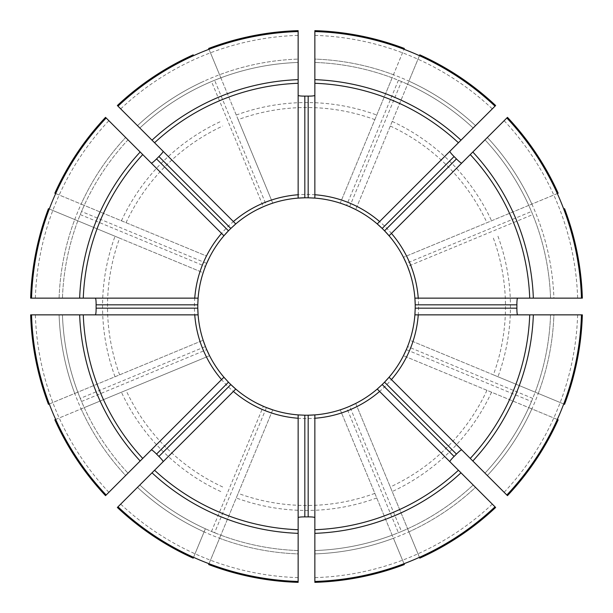 <?xml version="1.0" encoding="UTF-8"?>
<svg xmlns="http://www.w3.org/2000/svg" width="613" height="613" viewBox="0 0 613 613"><rect width="100%" height="100%" fill="white"/><g stroke="black" fill="none" stroke-linecap="round" stroke-linejoin="round"><path stroke-width="0.46" stroke-dasharray="3.06 2.3" d="M563.722 209.01L564.55 208.665M105.528 117.359L221.569 233.392M117.359 105.528L233.392 221.569M193.555 55.676L193.21 54.848M256.012 206.458A112.064 112.064 0 0 0 206.458 256.012L54.848 193.21M507.472 117.359L389.063 235.767A108.716 108.716 0 0 1 403.446 257.291A108.716 108.716 0 0 0 389.063 235.767M401.492 81.537A244.196 244.196 0 0 0 398.404 80.257L392.167 77.82L340.253 203.156L346.552 205.432A108.716 108.716 0 0 1 349.648 206.711L401.492 81.537L407.622 84.226L355.709 209.554L419.79 54.848M193.555 557.324L205.378 528.774L211.508 531.463L263.352 406.289A108.716 108.716 0 0 0 266.448 407.568L214.596 532.743A244.196 244.196 0 0 1 211.508 531.463M214.596 532.743L220.833 535.18L272.747 409.844A108.716 108.716 0 0 0 298.14 414.894L298.14 582.35M557.324 193.555L528.774 205.378A244.196 244.196 0 0 0 484.983 139.841L506.836 117.995L484.983 139.841A244.196 244.196 0 0 1 550.551 298.14A244.196 244.196 0 0 0 535.18 220.833L532.743 214.596L407.568 266.448A108.716 108.716 0 0 0 406.289 263.352L531.463 211.508L528.774 205.378L403.446 257.291L558.152 193.21M266.448 205.432L272.747 203.156L220.833 77.82L214.596 80.257L266.448 205.432A108.716 108.716 0 0 0 263.352 206.711L211.508 81.537L205.378 84.226A244.196 244.196 0 0 0 139.841 128.017L137.473 125.65L139.841 128.017A244.196 244.196 0 0 1 298.14 62.449L298.14 31.547L298.14 62.449A244.196 244.196 0 0 0 220.833 77.82L219.554 74.732A247.545 247.545 0 0 1 298.14 59.101A247.545 247.545 0 0 0 137.473 125.65L117.995 106.164L137.473 125.65A247.545 247.545 0 0 1 204.098 81.131M49.278 209.01L203.156 272.747L205.432 266.448A108.716 108.716 0 0 1 206.711 263.352L81.537 211.508L84.226 205.378L206.458 256.012M55.676 419.445L84.226 407.622L81.537 401.492L206.711 349.648A108.716 108.716 0 0 1 205.432 346.552L80.257 398.404L77.82 392.167L203.156 340.253L48.45 404.335M346.552 407.568L340.253 409.844L392.167 535.18L398.404 532.743L346.552 407.568A108.716 108.716 0 0 0 349.648 406.289L401.492 531.463L407.622 528.774L355.709 403.446A108.716 108.716 0 0 0 377.233 389.063L495.641 507.472M563.722 403.99L409.844 340.253L407.568 346.552A108.716 108.716 0 0 1 406.289 349.648L531.463 401.492L528.774 407.622L403.446 355.709L558.152 419.79M341.541 200.053A112.064 112.064 0 0 0 271.459 200.053L238.15 119.627A198.98 198.98 0 0 1 374.849 119.627L340.253 203.156A108.716 108.716 0 0 0 314.86 198.106L314.86 30.65M393.446 74.732A247.545 247.545 0 0 0 314.86 59.101L314.86 31.547L314.86 59.101A247.545 247.545 0 0 1 475.527 125.65L495.005 106.164L475.527 125.65A247.545 247.545 0 0 0 408.902 81.131L407.622 84.226A244.196 244.196 0 0 1 473.159 128.017A244.196 244.196 0 0 0 314.86 62.449A244.196 244.196 0 0 1 392.167 77.82L403.99 49.278M105.528 495.641L221.569 379.608M81.131 408.902A247.545 247.545 0 0 0 125.65 475.527L106.164 495.005L125.65 475.527A247.545 247.545 0 0 1 59.101 314.86L31.547 314.86L59.101 314.86A247.545 247.545 0 0 0 74.732 393.446L77.82 392.167A244.196 244.196 0 0 1 62.449 314.86A244.196 244.196 0 0 0 128.017 473.159A244.196 244.196 0 0 1 84.226 407.622L209.554 355.709A108.716 108.716 0 0 0 223.937 377.233A108.716 108.716 0 0 1 209.554 355.709L54.848 419.79M119.627 374.849A198.98 198.98 0 0 1 119.627 238.15L203.156 272.747A108.716 108.716 0 0 0 198.106 298.14L30.65 298.14M119.627 238.15L48.45 208.665M582.35 298.14L414.894 298.14A108.716 108.716 0 0 0 409.844 272.747A108.716 108.716 0 0 1 414.894 298.14M531.869 204.098A247.545 247.545 0 0 0 487.35 137.473A247.545 247.545 0 0 1 553.899 298.14L581.453 298.14L553.899 298.14A247.545 247.545 0 0 0 538.268 219.554M49.278 403.99L74.732 393.446M495.641 105.528L377.355 223.822M209.01 563.722L220.833 535.18A244.196 244.196 0 0 0 298.14 550.551L298.14 553.899L298.14 550.551A244.196 244.196 0 0 1 139.841 484.983L137.473 487.35L139.841 484.983A244.196 244.196 0 0 0 205.378 528.774L193.21 558.152M30.65 314.86L198.106 314.86A108.716 108.716 0 0 0 203.156 340.253A108.716 108.716 0 0 1 198.106 314.86M493.373 238.15A198.98 198.98 0 0 1 493.373 374.849L409.844 340.253A108.716 108.716 0 0 0 414.894 314.86L582.35 314.86M493.373 374.849L564.55 404.335M314.86 582.35L314.86 414.894A108.716 108.716 0 0 0 340.253 409.844L404.335 564.55M408.902 531.869A247.545 247.545 0 0 0 475.527 487.35L495.005 506.836L475.527 487.35A247.545 247.545 0 0 1 314.86 553.899L314.86 581.453L314.86 553.899A247.545 247.545 0 0 0 393.446 538.268L392.167 535.18A244.196 244.196 0 0 1 314.86 550.551A244.196 244.196 0 0 0 473.159 484.983L475.527 487.35L473.159 484.983A244.196 244.196 0 0 1 407.622 528.774L419.445 557.324M209.01 49.278L219.554 74.732M238.15 119.627L208.665 48.45M271.459 200.053L272.747 203.156A108.716 108.716 0 0 1 298.14 198.106A108.716 108.716 0 0 0 272.747 203.156M507.472 495.641L389.063 377.233A108.716 108.716 0 0 0 403.446 355.709A108.716 108.716 0 0 1 389.063 377.233M538.268 393.446A247.545 247.545 0 0 0 553.899 314.86L581.453 314.86L553.899 314.86A247.545 247.545 0 0 1 487.35 475.527L506.836 495.005L487.35 475.527A247.545 247.545 0 0 0 531.869 408.902L528.774 407.622A244.196 244.196 0 0 1 484.983 473.159A244.196 244.196 0 0 0 550.551 314.86L553.899 314.86L550.551 314.86A244.196 244.196 0 0 1 535.18 392.167L532.743 398.404A244.196 244.196 0 0 1 531.463 401.492M81.537 211.508A244.196 244.196 0 0 0 80.257 214.596L77.82 220.833A244.196 244.196 0 0 0 62.449 298.14L59.101 298.14L62.449 298.14A244.196 244.196 0 0 1 128.017 139.841L106.164 117.995L128.017 139.841A244.196 244.196 0 0 0 84.226 205.378L81.131 204.098A247.545 247.545 0 0 1 125.65 137.473A247.545 247.545 0 0 0 59.101 298.14L31.547 298.14L59.101 298.14A247.545 247.545 0 0 1 74.732 219.554M374.849 119.627L404.335 48.45M298.14 198.106L298.14 30.65M117.359 507.472L235.767 389.063A108.716 108.716 0 0 0 257.291 403.446A108.716 108.716 0 0 1 235.767 389.063M219.554 538.268A247.545 247.545 0 0 0 298.14 553.899L298.14 581.453L298.14 553.899A247.545 247.545 0 0 1 137.473 487.35L117.995 506.836L137.473 487.35A247.545 247.545 0 0 0 204.098 531.869M298.14 414.894A108.716 108.716 0 0 1 272.747 409.844L208.665 564.55M377.233 389.063A108.716 108.716 0 0 1 355.709 403.446L419.79 558.152M403.99 563.722L393.446 538.268M419.445 55.676L408.902 81.131M531.463 211.508A244.196 244.196 0 0 1 532.743 214.596M557.324 419.445L531.869 408.902M401.492 531.463A244.196 244.196 0 0 1 398.404 532.743M81.537 401.492A244.196 244.196 0 0 1 80.257 398.404M55.676 193.555L81.131 204.098M211.508 81.537A244.196 244.196 0 0 1 214.596 80.257M257.291 209.554A108.716 108.716 0 0 0 235.767 223.937A108.716 108.716 0 0 1 257.291 209.554M234.289 225.232A108.716 108.716 0 0 0 228.45 230.817A108.716 108.716 0 0 1 234.289 225.232M223.937 235.767A108.716 108.716 0 0 0 209.554 257.291A108.716 108.716 0 0 1 223.937 235.767M298.14 577.63A271.26 271.26 0 0 1 120.7 504.131M492.3 504.131A271.26 271.26 0 0 1 314.86 577.63M197.968 300.094A108.716 108.716 0 0 0 197.792 308.17A108.716 108.716 0 0 1 197.968 300.094M577.63 314.86A271.26 271.26 0 0 1 504.131 492.3M225.232 378.711A108.716 108.716 0 0 0 230.817 384.55A108.716 108.716 0 0 1 225.232 378.711M504.131 120.7A271.26 271.26 0 0 1 577.63 298.14M300.094 415.032A108.716 108.716 0 0 0 308.17 415.208A108.716 108.716 0 0 1 300.094 415.032M314.86 35.37A271.26 271.26 0 0 1 492.3 108.869M378.711 387.768A108.716 108.716 0 0 0 384.55 382.183A108.716 108.716 0 0 1 378.711 387.768M120.7 108.869A271.26 271.26 0 0 1 298.14 35.37M415.032 312.906A108.716 108.716 0 0 0 415.208 304.83A108.716 108.716 0 0 1 415.032 312.906M35.37 298.14A271.26 271.26 0 0 1 108.869 120.7M384.55 230.817A108.716 108.716 0 0 0 382.183 228.45A108.716 108.716 0 0 1 384.55 230.817M377.233 223.937A108.716 108.716 0 0 0 355.709 209.554A108.716 108.716 0 0 1 377.233 223.937M108.869 492.3A271.26 271.26 0 0 1 35.37 314.86M312.906 197.968A108.716 108.716 0 0 0 304.83 197.792A108.716 108.716 0 0 1 312.906 197.968M121.435 220.795A203.945 203.945 0 0 1 220.795 121.435M398.404 80.257L346.552 205.432M220.833 535.18A244.196 244.196 0 0 0 298.14 550.551A244.196 244.196 0 0 1 139.841 484.983A244.196 244.196 0 0 0 205.378 528.774M340.253 203.156A108.716 108.716 0 0 0 314.86 198.106M203.156 272.747A108.716 108.716 0 0 0 198.106 298.14M314.86 414.894A108.716 108.716 0 0 0 340.253 409.844M409.844 340.253A108.716 108.716 0 0 0 414.894 314.86M80.257 214.596L205.432 266.448M236.243 115.037A203.945 203.945 0 0 1 376.757 115.037M406.542 256.012A112.064 112.064 0 0 0 356.988 206.458M390.305 126.033A198.98 198.98 0 0 1 486.967 222.695M126.033 222.695A198.98 198.98 0 0 1 222.695 126.033M200.053 271.459A112.064 112.064 0 0 0 200.053 341.541M115.037 376.757A203.945 203.945 0 0 1 115.037 236.243M206.458 356.988A112.064 112.064 0 0 0 256.012 406.542M222.695 486.967A198.98 198.98 0 0 1 126.033 390.305M220.795 491.565A203.945 203.945 0 0 1 121.435 392.205M271.459 412.947A112.064 112.064 0 0 0 341.541 412.947M374.849 493.373A198.98 198.98 0 0 1 238.15 493.373M376.757 497.963A203.945 203.945 0 0 1 236.243 497.963M356.988 406.542A112.064 112.064 0 0 0 406.542 356.988M486.967 390.305A198.98 198.98 0 0 1 390.305 486.967M491.565 392.205A203.945 203.945 0 0 1 392.205 491.565M412.947 341.541A112.064 112.064 0 0 0 412.947 271.459M497.963 236.243A203.945 203.945 0 0 1 497.963 376.757M532.743 398.404L407.568 346.552M314.86 550.551A244.196 244.196 0 0 0 473.159 484.983A244.196 244.196 0 0 1 407.622 528.774M484.983 473.159A244.196 244.196 0 0 0 550.551 314.86A244.196 244.196 0 0 1 535.18 392.167M550.551 298.14A244.196 244.196 0 0 0 484.983 139.841A244.196 244.196 0 0 1 528.774 205.378M473.159 128.017A244.196 244.196 0 0 0 314.86 62.449A244.196 244.196 0 0 1 392.167 77.82M205.378 84.226A244.196 244.196 0 0 0 139.841 128.017A244.196 244.196 0 0 1 298.14 62.449M77.82 220.833A244.196 244.196 0 0 0 62.449 298.14A244.196 244.196 0 0 1 128.017 139.841M392.205 121.435A203.945 203.945 0 0 1 491.565 220.795M84.226 407.622A244.196 244.196 0 0 0 128.017 473.159A244.196 244.196 0 0 1 62.449 314.86"/><path stroke-width="0.92" d="M581.453 298.14L418.25 298.14A112.064 112.064 0 0 0 391.431 233.392L506.836 117.995A275.084 275.084 0 0 1 581.453 298.14L582.35 298.14A275.98 275.98 0 0 0 564.55 208.665L563.722 209.01M55.676 193.555L54.848 193.21A275.98 275.98 0 0 1 105.528 117.359L223.937 235.767A108.716 108.716 0 0 0 198.106 298.14L197.792 304.83A108.716 108.716 0 0 0 197.792 308.17L198.106 314.86A108.716 108.716 0 0 0 223.937 377.233L228.45 382.183A108.716 108.716 0 0 0 230.817 384.55L235.767 389.063A108.716 108.716 0 0 0 298.14 414.894L304.83 415.208A108.716 108.716 0 0 0 308.17 415.208L314.86 414.894A108.716 108.716 0 0 0 377.233 389.063L382.183 384.55A108.716 108.716 0 0 0 384.55 382.183L389.063 377.233A108.716 108.716 0 0 0 414.894 314.86L415.208 308.17A108.716 108.716 0 0 0 415.208 304.83L414.894 298.14A108.716 108.716 0 0 0 389.063 235.767L384.55 230.817A108.716 108.716 0 0 0 382.183 228.45L377.233 223.937A108.716 108.716 0 0 0 314.86 198.106L308.17 197.792A108.716 108.716 0 0 0 304.83 197.792L298.14 198.106A108.716 108.716 0 0 0 235.767 223.937L230.817 228.45A108.716 108.716 0 0 0 228.45 230.817L223.937 235.767A108.716 108.716 0 0 0 197.968 300.094A108.716 108.716 0 0 1 198.106 298.14L83.276 298.14A223.377 223.377 0 0 1 142.745 154.576M151.265 163.096C151.917 163.204 153.679 161.809 156.553 158.92L228.45 230.817A108.716 108.716 0 0 0 223.937 235.767L221.569 233.392A112.064 112.064 0 0 0 194.75 298.14M163.096 151.265C163.196 151.917 161.801 153.679 158.92 156.553A210.397 210.397 0 0 0 156.553 158.92M117.995 106.164A275.084 275.084 0 0 1 298.14 31.547L298.14 194.75A112.064 112.064 0 0 0 233.392 221.569L117.359 105.528A275.98 275.98 0 0 1 193.21 54.848L193.555 55.676M449.904 151.265C449.796 151.917 451.191 153.679 454.08 156.553A210.397 210.397 0 0 1 456.447 158.92C459.321 161.801 461.083 163.196 461.735 163.096M407.568 266.448L409.844 272.747M403.446 257.291L406.289 263.352M257.291 209.554L263.352 206.711M206.711 263.352L209.554 257.291M205.432 346.552L203.156 340.253M209.554 355.709L206.711 349.648M263.352 406.289L257.291 403.446M272.747 409.844L266.448 407.568M355.709 403.446L349.648 406.289M406.289 349.648L403.446 355.709M349.648 206.711L355.709 209.554M403.99 49.278L404.335 48.45A275.98 275.98 0 0 0 314.86 30.65L314.86 198.106A108.716 108.716 0 0 0 312.906 197.968A108.716 108.716 0 0 1 377.233 223.937L377.355 223.822M298.14 529.724L298.14 581.453A275.084 275.084 0 0 1 117.995 506.836L235.767 389.063A108.716 108.716 0 0 0 300.094 415.032A108.716 108.716 0 0 1 298.14 414.894L298.14 529.724A223.377 223.377 0 0 1 154.576 470.255M194.75 314.86A112.064 112.064 0 0 0 221.569 379.608L223.937 377.233A108.716 108.716 0 0 0 225.232 378.711A108.716 108.716 0 0 1 223.937 377.233L142.745 458.424A223.377 223.377 0 0 1 83.276 314.86L198.106 314.86A108.716 108.716 0 0 0 223.937 377.233M55.676 419.445L54.848 419.79A275.98 275.98 0 0 0 105.528 495.641L142.745 458.424M83.276 298.14L30.65 298.14A275.98 275.98 0 0 1 48.45 208.665L49.278 209.01M550.551 298.14L553.899 298.14L550.551 298.14M418.25 298.14L414.894 298.14A108.716 108.716 0 0 0 384.55 230.817L456.447 158.92M106.164 495.005A275.084 275.084 0 0 1 31.547 314.86L30.65 314.86A275.98 275.98 0 0 0 48.45 404.335L49.278 403.99M314.86 31.547A275.084 275.084 0 0 1 495.005 106.164L495.641 105.528A275.98 275.98 0 0 0 419.79 54.848L419.445 55.676M495.005 106.164L377.233 223.937A108.716 108.716 0 0 1 382.183 228.45A108.716 108.716 0 0 0 377.233 223.937M117.995 506.836L117.359 507.472A275.98 275.98 0 0 0 193.21 558.152L193.555 557.324M62.449 314.86L59.101 314.86L62.449 314.86M31.547 314.86L83.276 314.86M581.453 314.86A275.084 275.084 0 0 1 506.836 495.005L391.431 379.608A112.064 112.064 0 0 0 418.25 314.86L582.35 314.86A275.98 275.98 0 0 1 564.55 404.335L563.722 403.99M314.86 581.453L314.86 418.25A112.064 112.064 0 0 0 379.608 391.431L495.005 506.836A275.084 275.084 0 0 1 314.86 581.453L314.86 582.35A275.98 275.98 0 0 0 404.335 564.55L403.99 563.722M314.86 418.25L314.86 414.894A108.716 108.716 0 0 0 378.711 387.768A108.716 108.716 0 0 1 377.233 389.063L379.608 391.431M298.14 31.547L298.14 30.65A275.98 275.98 0 0 0 208.665 48.45L209.01 49.278M506.836 495.005L507.472 495.641A275.98 275.98 0 0 0 558.152 419.79L557.324 419.445M391.431 379.608L389.063 377.233A108.716 108.716 0 0 0 415.032 312.906A108.716 108.716 0 0 1 414.894 314.86L418.25 314.86M233.392 221.569L235.767 223.937A108.716 108.716 0 0 0 234.289 225.232A108.716 108.716 0 0 1 235.767 223.937L233.392 221.569M298.14 95.329C298.523 95.866 300.753 96.126 304.83 96.111L304.83 197.792A108.716 108.716 0 0 0 235.767 223.937M314.86 95.329C314.477 95.866 312.247 96.126 308.17 96.111A210.397 210.397 0 0 0 304.83 96.111M95.329 314.86C95.866 314.477 96.126 312.247 96.111 308.17L197.792 308.17A108.716 108.716 0 0 0 198.106 314.86A108.716 108.716 0 0 1 197.792 308.17M95.329 298.14C95.866 298.523 96.126 300.753 96.111 304.83A210.397 210.397 0 0 0 96.111 308.17M163.096 461.735C163.204 461.083 161.809 459.321 158.92 456.447L230.817 384.55A108.716 108.716 0 0 0 235.767 389.063A108.716 108.716 0 0 1 230.817 384.55M151.265 449.904C151.917 449.804 153.679 451.199 156.553 454.08A210.397 210.397 0 0 0 158.92 456.447M314.86 517.671C314.477 517.134 312.247 516.874 308.17 516.889L308.17 415.208A108.716 108.716 0 0 0 314.86 414.894A108.716 108.716 0 0 1 308.17 415.208M298.14 517.671C298.523 517.134 300.753 516.874 304.83 516.889A210.397 210.397 0 0 0 308.17 516.889M298.14 581.453L298.14 582.35A275.98 275.98 0 0 1 208.665 564.55L209.01 563.722M461.735 449.904C461.083 449.796 459.321 451.191 456.447 454.08L384.55 382.183A108.716 108.716 0 0 0 389.063 377.233A108.716 108.716 0 0 1 384.55 382.183M449.904 461.735C449.804 461.083 451.199 459.321 454.08 456.447A210.397 210.397 0 0 0 456.447 454.08M495.005 506.836L495.641 507.472A275.98 275.98 0 0 1 419.79 558.152L419.445 557.324M298.14 194.75L298.14 198.106A108.716 108.716 0 0 1 304.83 197.792M517.671 298.14C517.134 298.523 516.874 300.753 516.889 304.83L415.208 304.83A108.716 108.716 0 0 0 414.894 298.14A108.716 108.716 0 0 1 415.208 304.83M517.671 314.86C517.134 314.477 516.874 312.247 516.889 308.17A210.397 210.397 0 0 0 516.889 304.83M391.431 233.392L389.063 235.767A108.716 108.716 0 0 0 384.55 230.817M506.836 117.995L507.472 117.359A275.98 275.98 0 0 1 558.152 193.21L557.324 193.555M31.547 298.14A275.084 275.084 0 0 1 106.164 117.995M228.45 230.817A108.716 108.716 0 0 0 223.937 235.767M298.14 533.348A227.002 227.002 0 0 1 152.009 472.815M233.392 391.431A112.064 112.064 0 0 0 298.14 418.25M158.92 156.553L230.817 228.45M460.991 472.815A227.002 227.002 0 0 1 314.86 533.348M458.424 470.255A223.377 223.377 0 0 1 314.86 529.724M533.348 314.86A227.002 227.002 0 0 1 472.815 460.991M529.724 314.86A223.377 223.377 0 0 1 470.255 458.424M472.815 152.009A227.002 227.002 0 0 1 533.348 298.14M470.255 154.576A223.377 223.377 0 0 1 529.724 298.14M379.608 221.569A112.064 112.064 0 0 0 314.86 194.75M314.86 79.652A227.002 227.002 0 0 1 460.991 140.185M314.86 83.276A223.377 223.377 0 0 1 458.424 142.745M454.08 456.447L382.183 384.55M96.111 304.83L197.792 304.83M156.553 454.08L228.45 382.183M304.83 516.889L304.83 415.208M516.889 308.17L415.208 308.17M454.08 156.553L382.183 228.45M308.17 96.111L308.17 197.792M152.009 140.185A227.002 227.002 0 0 1 298.14 79.652M154.576 142.745A223.377 223.377 0 0 1 298.14 83.276M79.652 298.14A227.002 227.002 0 0 1 140.185 152.009M140.185 460.991A227.002 227.002 0 0 1 79.652 314.86"/></g></svg>
